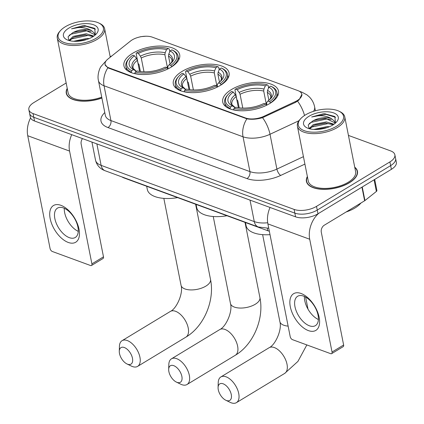 <?xml version="1.0" encoding="UTF-8"?>
<svg xmlns="http://www.w3.org/2000/svg" width="424" height="424" viewBox="0 0 424 424"><rect width="100%" height="100%" fill="white"/><g stroke="black" fill="none" stroke-linecap="round" stroke-linejoin="round"><path stroke-width="0.64" d="M182.092 71.391A28.429 13.388 -11.2 0 0 173.321 83.931A28.429 13.388 -11.2 0 0 191.251 92.633A28.429 13.388 -11.2 0 0 220.316 85.425A28.429 13.388 -11.2 0 0 229.087 72.886A28.429 13.388 -11.2 0 0 211.157 64.183A28.429 13.388 -11.2 0 0 182.092 71.391M231.493 89.528A28.429 13.388 -11.2 0 0 222.717 102.067A28.429 13.388 -11.2 0 0 240.647 110.765A28.429 13.388 -11.2 0 0 269.712 103.562A28.429 13.388 -11.2 0 0 278.489 91.022A28.429 13.388 -11.2 0 0 260.559 82.32A28.429 13.388 -11.2 0 0 231.493 89.528M132.696 53.26A28.429 13.388 -11.2 0 0 123.919 65.794A28.429 13.388 -11.2 0 0 141.849 74.497A28.429 13.388 -11.2 0 0 170.914 67.289A28.429 13.388 -11.2 0 0 179.691 54.754A28.429 13.388 -11.2 0 0 161.761 46.052A28.429 13.388 -11.2 0 0 132.696 53.26M132.15 39.909A14.48 6.821 -11.2 0 0 130.491 41.059L107.897 59.069A14.48 6.821 -11.2 0 0 105.094 64.305A14.48 6.821 -11.2 0 0 108.867 67.808L245.639 118.02A14.48 6.821 -11.2 0 0 263.845 116.319L295.337 101.575A14.48 6.821 -11.2 0 0 301.766 94.144A14.48 6.821 -11.2 0 0 297.987 90.641L152.317 37.164A14.48 6.821 -11.2 0 0 132.15 39.909M269.325 231.186A16.091 7.579 168.8 0 1 267.74 230.709L123.962 177.926A16.091 7.579 168.8 0 1 121.916 176.914M67.231 88.372A26.012 12.254 -11.2 0 0 66.276 93.222A26.012 12.254 -11.2 0 0 101.903 98.05M307.368 176.532A26.012 12.254 -11.2 0 0 306.414 181.377A26.012 12.254 -11.2 0 0 322.823 189.343A26.012 12.254 -11.2 0 0 349.424 182.744A26.012 12.254 -11.2 0 0 357.453 171.275A26.012 12.254 -11.2 0 0 354.724 167.157M301.952 94.25L298.989 100L295.65 102.317L262.536 117.676C256.827 119.298 251.612 119.679 246.885 118.821L108.777 68.2L107.887 67.792L104.961 64.496M66.165 82.993L33.825 102.587A16.091 7.579 -11.2 0 0 28.853 109.683L30.327 117.109A16.091 7.579 -11.2 0 0 34.519 120.999L295.576 216.839A16.091 7.579 -11.2 0 0 317.979 213.791L391.373 169.335L390.642 165.62A16.091 7.579 -11.2 0 0 395.608 158.523A16.091 7.579 -11.2 0 1 390.642 165.62L317.247 210.076L390.642 165.62L389.905 161.91A16.091 7.579 -11.2 0 0 394.871 154.813A16.091 7.579 -11.2 0 0 390.679 150.918L348.438 135.41M295.576 216.839L294.839 213.124A16.091 7.579 -11.2 0 0 317.247 210.076A16.091 7.579 -11.2 0 1 294.839 213.124L33.788 117.289L294.839 213.124L294.108 209.414A16.091 7.579 -11.2 0 0 316.511 206.366L389.905 161.91M29.59 113.394A16.091 7.579 -11.2 0 0 33.788 117.289A16.091 7.579 -11.2 0 1 29.59 113.394M111.756 55.995A16.091 7.579 -11.2 0 0 110.155 56.63M28.853 109.683A16.091 7.579 -11.2 0 0 33.051 113.574L294.108 209.414M391.373 169.335A16.091 7.579 -11.2 0 0 396.345 162.238L394.871 154.813M68.264 242.448A21.454 11.575 58.8 0 1 50.165 218.588A21.454 11.575 58.8 0 1 60.913 205.317A21.454 11.575 58.8 0 1 79.012 229.177A21.454 11.575 58.8 0 1 68.264 242.448M63.43 207.951A17.161 9.259 -121.2 0 0 57.479 208.12A17.161 9.259 -121.2 0 0 56.201 223.098A17.161 9.259 -121.2 0 0 69.313 237.657A17.161 9.259 -121.2 0 0 75.265 237.482A17.161 9.259 -121.2 0 0 76.548 222.51A17.161 9.259 -121.2 0 0 63.43 207.951M78.26 231.361A17.161 9.259 58.8 0 1 64.294 208.306M30.576 117.893A21.454 14.973 110.2 0 0 27.74 135.728L50.069 248.506A2.682 1.447 -121.2 0 0 52.332 251.49L90.556 265.525A2.682 1.447 -121.2 0 0 91.483 265.498A2.682 1.447 -121.2 0 0 91.897 263.866L103.488 256.843L81.154 144.065A5.364 3.742 -69.8 0 1 82.479 138.606M71.73 134.662A21.454 14.973 110.2 0 0 69.568 151.082L91.897 263.866M103.488 256.843A2.682 1.447 58.8 0 1 103.074 258.476L91.483 265.498M96.269 38.165A23.066 10.865 -11.2 0 0 98.766 22.997A23.066 10.865 -11.2 0 0 65.259 26.781A23.066 10.865 -11.2 0 0 60.51 30.57A23.066 10.865 -11.2 0 0 67.103 43.37A23.066 10.865 -11.2 0 0 96.269 38.165M60.51 30.57L59.752 31.408A24.136 11.369 -11.2 0 0 57.272 38.091A24.136 11.369 -11.2 0 0 72.499 45.479A24.136 11.369 -11.2 0 0 97.175 39.358A24.136 11.369 -11.2 0 0 104.627 28.715A24.136 11.369 -11.2 0 0 99.788 23.484L98.766 22.997M73.622 41.282L87.121 38.383L89.21 38.589M68.948 40.503L73.182 36.379L86.205 33.745L93.874 36.051M69.61 40.683L73.41 37.54L74.942 36.819L85.266 34.874L93.116 36.559M76.172 41.34L86.183 39.517L76.293 41.335M95.384 34.853L94.669 28.329L84.519 25.594L83.215 25.62L71.523 28.832C79.129 26.749 85.675 27.258 91.16 30.358A13.409 6.318 -11.2 0 0 72.488 32.897L74.025 32.182L85.516 30.263L94.822 34.673M91.16 30.358L94.451 33.183L94.791 35.362M68.868 28.106A17.702 8.337 -11.2 0 0 66.907 39.729A17.702 8.337 -11.2 0 0 92.665 36.84A17.702 8.337 -11.2 0 0 96.343 33.899A17.702 8.337 -11.2 0 0 91.224 24.104A17.702 8.337 -11.2 0 0 68.868 28.106M72.488 32.897L68.089 36.814L68.937 40.497M67.299 88.717A25.747 12.126 -11.2 0 0 66.536 93.169A25.747 12.126 -11.2 0 0 101.877 97.923M57.272 38.091L68.116 92.856A24.136 11.369 -11.2 0 0 101.723 97.133M71.523 28.832L85.834 26.198L95.506 29.182M69.133 35.325L70.941 34.212L86.75 30.835L91.075 31.387M70.289 39.803L71.857 38.854L87.673 35.478L91.997 36.024M78.885 41.17L84.164 40.254M83.215 25.62L84.97 25.599M73.543 32.388L84.869 30.242M68.746 40.322L69.128 39.999M74.465 37.026L85.791 34.879M127.629 364.227A9.657 5.21 -121.2 0 0 132.468 358.259A9.657 5.21 -121.2 0 0 124.322 347.521A9.657 5.21 -121.2 0 0 119.282 351.263A9.657 5.21 -121.2 0 0 126.962 363.946A9.657 5.21 -121.2 0 0 127.629 364.227M119.282 351.263L119.425 346.36A15.02 8.104 58.8 0 1 122.059 340.689A15.02 8.104 58.8 0 1 127.264 340.541A15.02 8.104 58.8 0 1 138.738 353.277A15.02 8.104 58.8 0 1 137.62 366.378A15.02 8.104 58.8 0 1 132.41 366.532A15.02 8.104 58.8 0 1 131.371 366.087L126.962 363.946M139.597 71.439L137.397 60.335L136.539 58.501L134.472 55.793A23.066 10.865 -11.2 0 0 133.507 69.605L131.716 70.686L131.233 72.637M140.408 71.555L139.003 64.453L138.092 63.43L136.125 53.498L136.666 52.836A25.53 12.026 -11.2 0 1 168.286 48.537L169.25 48.993L169.786 51.702M171.715 66.563A26.601 12.529 -11.2 0 0 178.085 56.037A26.601 12.529 -11.2 0 0 172.854 50.318L171.895 49.862A25.53 12.026 -11.2 0 1 170.803 65.37L171.752 66.764M167.862 68.958L166.939 67.708A25.53 12.026 -11.2 0 1 135.325 72.011L134.731 73.41A26.601 12.529 -11.2 0 0 142.867 74.518M165.498 70.04A26.601 12.529 -11.2 0 0 167.851 68.905M134.472 55.793L132.807 55.178A25.53 12.026 -11.2 0 0 129.384 58.168L128.626 59.01A26.601 12.529 -11.2 0 0 125.891 66.372A26.601 12.529 -11.2 0 0 131.122 72.085M129.384 58.168A25.53 12.026 -11.2 0 0 131.716 70.686M170.803 65.37L169.134 64.755A23.066 10.865 -11.2 0 0 172.059 62.174A23.066 10.865 -11.2 0 0 170.103 50.944L171.895 49.862M135.325 72.011L137.111 70.93A23.066 10.865 -11.2 0 0 165.275 67.098L166.939 67.708M170.103 50.944L168.757 54.118L168.513 56.106L170.082 64.035M167.936 68.921L167.904 66.255L169.134 64.755M133.507 69.605L136.39 71.365M146.683 186.269L147.314 189.459A29.5 13.897 -11.2 0 0 177.587 197.616M168.286 48.537L166.499 49.619A23.066 10.865 -11.2 0 0 138.335 53.45L136.666 52.836M167.65 68.64L164.904 54.781L165.153 52.793L166.499 49.619M138.335 53.45L140.402 56.159L141.261 57.998L143.996 71.82M177.031 382.363A9.657 5.21 -121.2 0 0 181.864 376.39A9.657 5.21 -121.2 0 0 173.718 365.658A9.657 5.21 -121.2 0 0 168.678 369.399A9.657 5.21 -121.2 0 0 176.363 382.077A9.657 5.21 -121.2 0 0 177.031 382.363M168.678 369.399L168.826 364.497A15.02 8.104 58.8 0 1 171.455 358.826A15.02 8.104 58.8 0 1 176.665 358.672A15.02 8.104 58.8 0 1 188.139 371.413A15.02 8.104 58.8 0 1 187.016 384.515A15.02 8.104 58.8 0 1 181.811 384.663A15.02 8.104 58.8 0 1 180.772 384.224L176.363 382.077M188.993 89.575L186.793 78.472L185.94 76.638L183.873 73.924A23.066 10.865 -11.2 0 0 182.903 87.742L181.117 88.823L180.629 90.773M189.804 89.687L188.399 82.59L187.493 81.567L185.527 71.635L186.067 70.972A25.53 12.026 -11.2 0 1 217.687 66.674L218.646 67.13L219.182 69.833M221.111 84.699A26.601 12.529 -11.2 0 0 227.481 74.168A26.601 12.529 -11.2 0 0 222.25 68.455L221.291 67.994A25.53 12.026 -11.2 0 1 220.204 83.507L221.153 84.901M217.258 87.09L216.341 85.844A25.53 12.026 -11.2 0 1 184.721 90.148L184.127 91.547A26.601 12.529 -11.2 0 0 192.263 92.655M214.899 88.171A26.601 12.529 -11.2 0 0 217.247 87.037M183.873 73.924L182.203 73.315A25.53 12.026 -11.2 0 0 178.78 76.304L178.022 77.142A26.601 12.529 -11.2 0 0 175.292 84.503A26.601 12.529 -11.2 0 0 180.523 90.222M178.78 76.304A25.53 12.026 -11.2 0 0 181.117 88.823M220.204 83.507L218.535 82.892A23.066 10.865 -11.2 0 0 221.461 80.311A23.066 10.865 -11.2 0 0 219.505 69.08L221.291 67.994M184.721 90.148L186.507 89.061A23.066 10.865 -11.2 0 0 214.671 85.235L216.341 85.844M219.505 69.08L218.153 72.255L217.91 74.237L219.478 82.171M217.337 87.053L217.305 84.392L218.535 82.892M182.903 87.742L185.792 89.501M196.079 204.405L196.709 207.596A29.5 13.897 -11.2 0 0 226.983 215.747M217.687 66.674L215.901 67.755A23.066 10.865 -11.2 0 0 187.737 71.587L186.067 70.972M217.046 86.777L214.306 72.917L214.549 70.93L215.901 67.755M187.737 71.587L189.798 74.295L190.657 76.135L193.397 89.957M226.427 400.5A9.657 5.21 -121.2 0 0 231.266 394.527A9.657 5.21 -121.2 0 0 223.119 383.789A9.657 5.21 -121.2 0 0 218.079 387.531A9.657 5.21 -121.2 0 0 225.759 400.214A9.657 5.21 -121.2 0 0 226.427 400.5M218.079 387.531L218.222 382.628A15.02 8.104 58.8 0 1 220.856 376.957A15.02 8.104 58.8 0 1 226.061 376.809A15.02 8.104 58.8 0 1 237.535 389.55A15.02 8.104 58.8 0 1 236.417 402.652A15.02 8.104 58.8 0 1 231.207 402.8A15.02 8.104 58.8 0 1 230.168 402.355L225.759 400.214M238.394 107.707L236.195 96.608L235.336 94.769L233.269 92.061A23.066 10.865 -11.2 0 0 232.299 105.873L230.513 106.959L230.031 108.91M239.205 107.823L237.8 100.727L236.889 99.704L234.923 89.771L235.463 89.109A25.53 12.026 -11.2 0 1 267.083 84.805L268.048 85.266L268.583 87.969M270.512 102.836A26.601 12.529 -11.2 0 0 276.883 92.305A26.601 12.529 -11.2 0 0 271.651 86.586L270.692 86.13A25.53 12.026 -11.2 0 1 269.6 101.638L270.549 103.037M266.659 105.226L265.737 103.981A25.53 12.026 -11.2 0 1 234.117 108.279L233.529 109.678A26.601 12.529 -11.2 0 0 241.659 110.791M264.295 106.307A26.601 12.529 -11.2 0 0 266.648 105.173M233.269 92.061L231.605 91.446A25.53 12.026 -11.2 0 0 228.181 94.435L227.423 95.278A26.601 12.529 -11.2 0 0 224.688 102.64A26.601 12.529 -11.2 0 0 229.919 108.359M228.181 94.435A25.53 12.026 -11.2 0 0 230.513 106.959M269.6 101.638L267.931 101.029A23.066 10.865 -11.2 0 0 270.857 98.448A23.066 10.865 -11.2 0 0 268.901 87.212L270.692 86.13M234.117 108.279L235.908 107.198A23.066 10.865 -11.2 0 0 264.072 103.366L265.737 103.981M268.901 87.212L267.555 90.386L267.306 92.374L268.88 100.303M266.733 105.189L266.701 102.528L267.931 101.029M232.299 105.873L235.188 107.632M245.475 222.536L246.111 225.727A29.5 13.897 -11.2 0 0 270.014 234.657M267.083 84.805L265.297 85.892A23.066 10.865 -11.2 0 0 237.133 89.718L235.463 89.109M266.447 104.908L263.702 91.049L263.951 89.061L265.297 85.892M237.133 89.718L239.2 92.432L240.058 94.266L242.793 108.094M308.407 330.609A21.454 11.575 58.8 0 1 290.308 306.748A21.454 11.575 58.8 0 1 301.056 293.477A21.454 11.575 58.8 0 1 319.155 317.338A21.454 11.575 58.8 0 1 308.407 330.609M303.573 296.111A17.161 9.259 -121.2 0 0 297.621 296.281A17.161 9.259 -121.2 0 0 296.339 311.253A17.161 9.259 -121.2 0 0 309.456 325.812A17.161 9.259 -121.2 0 0 315.408 325.643A17.161 9.259 -121.2 0 0 316.686 310.67A17.161 9.259 -121.2 0 0 303.573 296.111M318.398 319.521A17.161 9.259 58.8 0 1 304.432 296.461M270.046 207.469A21.454 14.973 110.2 0 0 267.883 223.888L290.212 336.667A2.682 1.447 -121.2 0 0 292.475 339.651L330.694 353.68A2.682 1.447 -121.2 0 0 331.626 353.653A2.682 1.447 -121.2 0 0 332.04 352.021L343.626 345.004L321.297 232.225A5.364 3.742 -69.8 0 1 324.238 225.239L364.629 200.775L361.937 187.164M318.721 213.341A21.454 14.973 110.2 0 0 309.706 239.242L332.04 352.021M343.626 345.004A2.682 1.447 58.8 0 1 343.212 346.636L331.626 353.653M374.71 179.432L376.894 190.477A2.682 1.261 168.8 0 1 376.374 191.447L364.942 200.563A2.682 1.261 168.8 0 1 364.629 200.775M336.412 126.326A23.066 10.865 -11.2 0 0 338.909 111.157A23.066 10.865 -11.2 0 0 305.402 114.941A23.066 10.865 -11.2 0 0 300.653 118.731A23.066 10.865 -11.2 0 0 307.246 131.53A23.066 10.865 -11.2 0 0 336.412 126.326M300.653 118.731L299.895 119.568A24.136 11.369 -11.2 0 0 297.415 126.246A24.136 11.369 -11.2 0 0 312.636 133.634A24.136 11.369 -11.2 0 0 337.319 127.518A24.136 11.369 -11.2 0 0 344.765 116.87A24.136 11.369 -11.2 0 0 339.931 111.645L338.909 111.157M297.415 126.246L308.259 181.016A24.136 11.369 -11.2 0 0 323.48 188.404A24.136 11.369 -11.2 0 0 348.162 182.283A24.136 11.369 -11.2 0 0 355.609 171.641L344.765 116.87M307.437 176.877A25.747 12.126 -11.2 0 0 306.679 181.329A25.747 12.126 -11.2 0 0 322.918 189.21A25.747 12.126 -11.2 0 0 349.244 182.68A25.747 12.126 -11.2 0 0 357.188 171.328A25.747 12.126 -11.2 0 0 354.793 167.501M346.101 212A26.818 12.63 -11.2 0 0 354.925 208.009A26.818 12.63 -11.2 0 0 360.972 202.995M313.765 129.442L327.264 126.543L329.347 126.744M309.091 128.657L313.32 124.539L326.348 121.9L334.017 124.211M309.753 128.838L313.553 125.7L315.085 124.979L325.404 123.034L333.253 124.72M316.309 129.495L326.326 127.672L316.436 129.495M335.522 123.013L334.812 116.489L324.657 113.754L323.353 113.78L311.666 116.992C319.272 114.909 325.817 115.418 331.303 118.519A13.409 6.318 -11.2 0 0 312.631 121.057L314.163 120.342L325.653 118.423L334.965 122.833M331.303 118.519L334.594 121.344L334.928 123.522M309.006 116.266A17.702 8.337 -11.2 0 0 307.05 127.884A17.702 8.337 -11.2 0 0 332.803 125.001A17.702 8.337 -11.2 0 0 336.481 122.059A17.702 8.337 -11.2 0 0 331.361 112.265A17.702 8.337 -11.2 0 0 309.006 116.266M312.631 121.057L308.232 124.974L309.08 128.657M311.666 116.992L325.971 114.358L335.649 117.342M309.276 123.485L311.084 122.372L326.893 118.996L331.218 119.547M310.432 127.963L312 127.015L327.81 123.638L332.14 124.184M319.023 129.331L324.302 128.414M323.353 113.78L325.113 113.754M313.686 120.549L325.012 118.397M308.884 128.483L309.266 128.154M314.603 125.186L325.929 123.04M108.867 67.808L108.957 68.264M245.639 118.02L245.729 118.476M263.845 116.319L264.004 117.13M295.337 101.575L295.496 102.385M123.903 177.645L123.962 177.926M267.268 228.329L267.74 230.709M300.102 91.743A18.773 13.102 -69.8 0 1 301.978 92.215L306.875 94.812L309.064 96.645C311.947 99.47 313.797 102.868 314.619 106.837A21.454 10.107 168.8 0 1 313.537 111.327M246.885 118.821A18.773 13.102 110.2 0 0 243.037 136.793L104.039 85.765A18.773 13.102 -69.8 0 1 107.887 67.792M262.536 117.676A18.773 7.696 64.9 0 1 270.009 134.275A21.454 10.107 168.8 0 1 243.037 136.793L249.927 171.603A21.454 10.107 -11.2 0 0 276.899 169.086L303.436 156.657M105.989 61.03L105.671 61.284A18.773 12.248 51.4 0 1 105.974 61.056M107.988 127.555A5.364 3.742 -69.8 0 0 110.929 120.575L104.039 85.765A21.454 10.107 168.8 0 1 98.442 80.576L105.338 115.386A21.454 10.107 -11.2 0 0 110.929 120.575L249.927 171.603A5.364 3.742 -69.8 0 1 246.985 178.584L107.988 127.555A26.818 12.63 168.8 0 1 104.781 112.588M298.962 120.718L270.009 134.275L276.899 169.086A5.364 2.2 -115.1 0 0 280.699 175.435A26.818 12.63 168.8 0 1 246.985 178.584M297.563 101.166A18.773 7.696 64.9 0 1 304.538 115.482M304.909 164.099L280.699 175.435M33.051 113.574L34.519 120.999M316.511 206.366L317.979 213.791M268.747 228.26L258.306 226.988L105.152 170.761C100.027 168.874 96.82 165.349 95.527 160.182A21.454 10.107 -11.2 0 0 101.124 165.371L96.868 143.89M105.152 170.761A10.727 7.489 -69.8 0 1 101.124 165.371L254.273 221.593L250.022 200.112M258.306 226.988A10.727 7.489 -69.8 0 1 254.273 221.593A21.454 10.107 -11.2 0 0 267.687 222.759M69.568 151.082L27.74 135.728M175.552 311.29A15.02 8.104 -121.2 0 0 170.342 311.444C176.596 308.72 183.475 293.238 181.053 285.32A15.02 7.075 168.8 0 0 184.97 288.956A15.02 7.075 168.8 0 0 205.884 286.11A15.02 7.075 168.8 0 0 210.521 279.485C214.91 300.473 204.002 326.448 185.903 337.133A15.02 8.104 -121.2 0 0 187.026 324.031A15.02 8.104 -121.2 0 0 175.552 311.29M137.397 60.335A19.843 9.349 -11.2 0 0 133.078 67.877C132.357 67.649 133.247 68.577 135.738 70.665M171.1 63.15A20.633 9.715 -11.2 0 0 168.757 54.118M136.539 58.501A20.633 9.715 -11.2 0 0 135.685 70.638M171.068 63.181L171.969 61.337L172.012 60.166A19.843 9.349 -11.2 0 0 168.513 56.106M165.153 52.793A20.633 9.715 -11.2 0 0 140.402 56.159M164.904 54.781A19.843 9.349 -11.2 0 0 141.261 57.998M224.948 329.427A15.02 8.104 -121.2 0 0 219.743 329.575C225.997 326.856 232.871 311.375 230.455 303.452A15.02 7.075 168.8 0 0 234.371 307.087A15.02 7.075 168.8 0 0 255.28 304.241A15.02 7.075 168.8 0 0 259.917 297.621C264.306 318.61 253.404 344.585 235.304 355.27A15.02 8.104 -121.2 0 0 236.422 342.168A15.02 8.104 -121.2 0 0 224.948 329.427M186.793 78.472A19.843 9.349 -11.2 0 0 182.479 86.008C181.758 85.781 182.643 86.713 185.134 88.802M220.501 81.281A20.633 9.715 -11.2 0 0 218.153 72.255M185.94 76.638A20.633 9.715 -11.2 0 0 185.087 88.775M220.464 81.318L221.365 79.468L221.413 78.302A19.843 9.349 -11.2 0 0 217.91 74.237M214.549 70.93A20.633 9.715 -11.2 0 0 189.798 74.295M214.306 72.917A19.843 9.349 -11.2 0 0 190.657 76.135M306.844 344.924L297.934 361.391L284.7 373.401A15.02 8.104 -121.2 0 0 285.824 360.299A15.02 8.104 -121.2 0 0 274.349 347.563A15.02 8.104 -121.2 0 0 269.139 347.712C275.393 344.988 282.267 329.512 279.851 321.588A15.02 7.075 168.8 0 0 283.767 325.224A15.02 7.075 168.8 0 0 288.124 326.12M236.195 96.608A19.843 9.349 -11.2 0 0 231.875 104.145C231.154 103.917 232.039 104.85 234.536 106.933M269.897 99.417A20.633 9.715 -11.2 0 0 267.555 90.386M235.336 94.769A20.633 9.715 -11.2 0 0 234.483 106.912M269.86 99.449L270.766 97.605L270.809 96.433A19.843 9.349 -11.2 0 0 267.306 92.374M263.951 89.061A20.633 9.715 -11.2 0 0 239.2 92.432M263.702 91.049A19.843 9.349 -11.2 0 0 240.058 94.266M309.706 239.242L267.883 223.888M362.25 186.979L364.942 200.563M376.374 191.447L374.074 179.813M105.094 64.305L105.322 65.466M301.766 94.144L301.989 95.273M105.671 61.284L101.066 66.43C99.523 68.343 97.064 75.34 98.442 80.576M137.673 37.508L140.789 36.676L145.872 36.225M301.978 92.215L299.296 91.229M314.619 106.837L315.403 110.775M95.527 160.182L91.944 142.082M110.261 57.187L104.627 28.715M66.881 94.891L66.536 93.169M185.903 337.133L137.62 366.378M195.618 204.236L210.521 279.485M178.817 59.736L178.085 56.037M126.628 70.071L125.891 66.372M170.342 311.444L122.059 340.689M163.839 198.379L181.053 285.32M235.304 355.27L187.016 384.515M245.019 222.367L259.917 297.621M228.218 77.868L227.481 74.168M176.024 88.203L175.292 84.503M219.743 329.575L171.455 358.826M213.24 216.516L230.455 303.452M284.7 373.401L236.417 402.652M305.614 297.07L308.01 309.16M277.614 96.004L276.883 92.305M225.42 106.339L224.688 102.64M269.139 347.712L220.856 376.957M262.636 234.647L279.851 321.588M357.527 173.045L357.188 171.328M307.018 183.046L306.679 181.329"/></g></svg>
